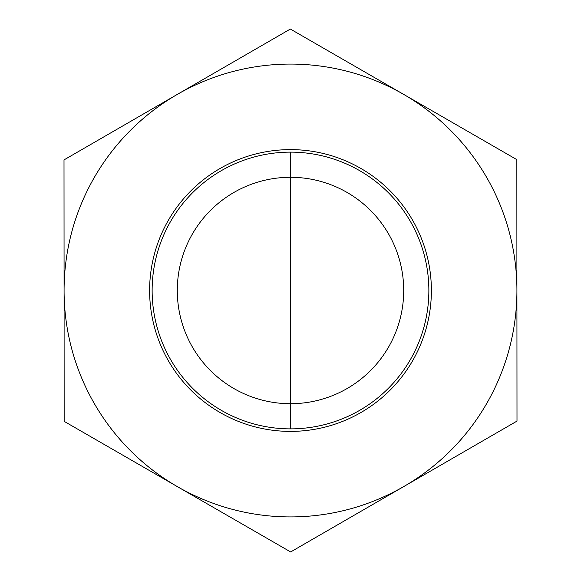 <?xml version="1.0" encoding="UTF-8"?>
<svg xmlns="http://www.w3.org/2000/svg" width="581" height="581" viewBox="0 0 581 581"><rect width="100%" height="100%" fill="white"/><g stroke="black" fill="none" stroke-linecap="round" stroke-linejoin="round"><path stroke-width="0.87" d="M403.708 290.5A113.208 113.208 0 0 1 290.5 403.708A113.208 113.208 0 0 1 177.292 290.5A113.208 113.208 0 0 1 290.5 177.292A113.208 113.208 0 0 1 403.708 290.5M348.28 416.228A138.372 138.372 0 0 0 370.489 177.597A138.372 138.372 0 0 0 152.723 277.682A138.372 138.372 0 0 0 348.28 416.228M428.872 290.42A138.372 138.372 0 0 1 221.383 410.375A138.372 138.372 0 0 1 221.245 170.712A138.372 138.372 0 0 1 428.872 290.42M431.385 290.42A140.885 140.885 0 0 0 219.988 168.534A140.885 140.885 0 0 0 220.126 412.554A140.885 140.885 0 0 0 431.385 290.42M177.401 486.653A226.423 226.423 0 0 0 516.923 290.369A226.423 226.423 0 0 0 177.176 94.478A226.423 226.423 0 0 0 177.401 486.653L64.157 421.356L64.004 159.906L290.347 29.05L516.843 159.644L516.996 421.094L290.653 551.95L177.401 486.653M290.5 152.128L290.5 428.872L290.5 152.128"/></g></svg>
